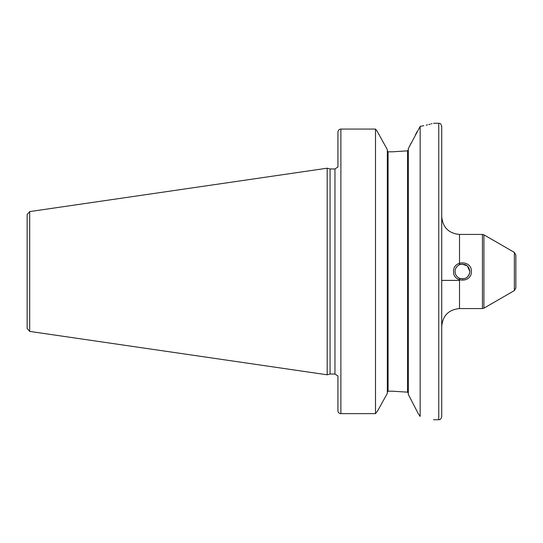 <?xml version="1.0" encoding="UTF-8"?>
<svg xmlns="http://www.w3.org/2000/svg" width="543" height="543" viewBox="0 0 543 543"><rect width="100%" height="100%" fill="white"/><g stroke="black" fill="none" stroke-linecap="round" stroke-linejoin="round"><path stroke-width="0.81" d="M27.15 271.5L27.15 214.526L29.689 211.594L327.191 168.201L327.191 374.799L29.689 331.406L27.15 328.474L27.15 271.5M327.191 374.799L330.069 374.032L330.069 168.968L327.191 168.201M337.922 167.115L337.922 132.207C338.133 130.3 339.124 129.261 340.889 129.078L375.498 129.078L375.498 413.637L377.677 410.793L375.498 413.637L340.889 413.637L375.498 413.637M337.922 410.793A2.966 2.844 0 0 0 340.889 413.637A2.966 2.844 0 0 1 337.922 410.793L337.922 375.885M377.134 131.223L375.498 129.078L377.134 131.223L387.335 149.644L387.335 393.356L377.677 410.793M392.331 391.191L407.576 392.161L392.331 391.191L388.075 391.191L387.335 391.971L388.075 391.191L388.075 151.809L387.335 151.029L388.075 151.809L392.331 151.809L407.576 150.839L392.331 151.809M378.6 409.13L387.057 393.858M387.335 149.644L387.118 149.244M387.044 149.115L380.942 138.078M375.498 129.078L340.889 129.078L340.889 413.637M420.16 126.41L420.16 416.447L418.191 413.556L408.316 394.401L408.316 148.599L420.16 126.41C437.936 122.351 437.936 122.351 420.16 126.41L423.791 125.677M426.187 125.141L427.49 124.836M428.76 124.53L430.097 124.191M431.169 123.913L432.018 123.689M416.983 131.8L415.443 134.793M411.418 142.605L409.354 146.59M407.576 150.839L408.316 149.977L407.576 150.839L407.576 392.161L408.316 393.023L407.576 392.161M413.25 403.958L414.031 405.458M420.16 416.447C437.923 420.689 437.923 420.689 420.16 416.447M441.717 271.5L441.717 416.766C440.23 420.879 439.552 419.176 438.751 419.732L438.751 123.268C439.552 123.824 440.23 122.121 441.717 126.234L441.717 271.5M469.437 274.045L469.885 271.5C468.901 277.425 465.446 279.693 459.507 278.294C456.812 276.978 455.333 274.833 455.068 271.86L455.061 271.5C455.197 268.378 456.677 266.111 459.507 264.706C465.399 263.28 468.86 265.547 469.885 271.5L467.292 265.866L462.113 264.095M460.776 264.285L459.616 264.658M459.147 264.875L458.414 265.296M457.552 265.955L456.052 267.794M455.489 269.009L455.17 270.231M455.183 272.864L455.577 274.215M456.31 275.62L457.403 276.91M458.333 277.649L459.283 278.192M459.643 278.349L460.79 278.722M462.113 278.905L463.288 278.871M464.72 278.566L465.222 278.383M466.213 277.901L466.871 277.466M467.251 277.168L468.127 276.292M468.31 276.075L468.887 275.22M514.37 252.407L514.37 290.593L515.85 288.021L515.85 254.979L514.37 252.407L483.922 234.827L482.435 234.433L482.435 308.567L459.507 308.567C448.701 309.625 442.769 315.551 441.717 326.363M453.575 271.5C453.011 260.022 471.935 260.029 471.372 271.5C471.921 282.998 452.991 282.951 453.575 271.5M29.689 331.406L29.689 211.594M330.069 168.968L334.963 168.968L334.963 374.032L330.069 374.032M441.717 216.637C442.769 227.449 448.701 233.375 459.507 234.433L459.507 264.706M459.507 278.294L459.507 308.567M514.37 290.593L483.922 308.173L483.922 234.827M334.963 168.968L337.712 167.115M433.558 123.268L438.751 123.268M337.712 375.885L334.963 374.032M433.558 419.732L438.751 419.732M483.922 308.173L482.435 308.567M459.507 234.433L482.435 234.433M441.717 280.398L459.507 280.398"/></g></svg>
